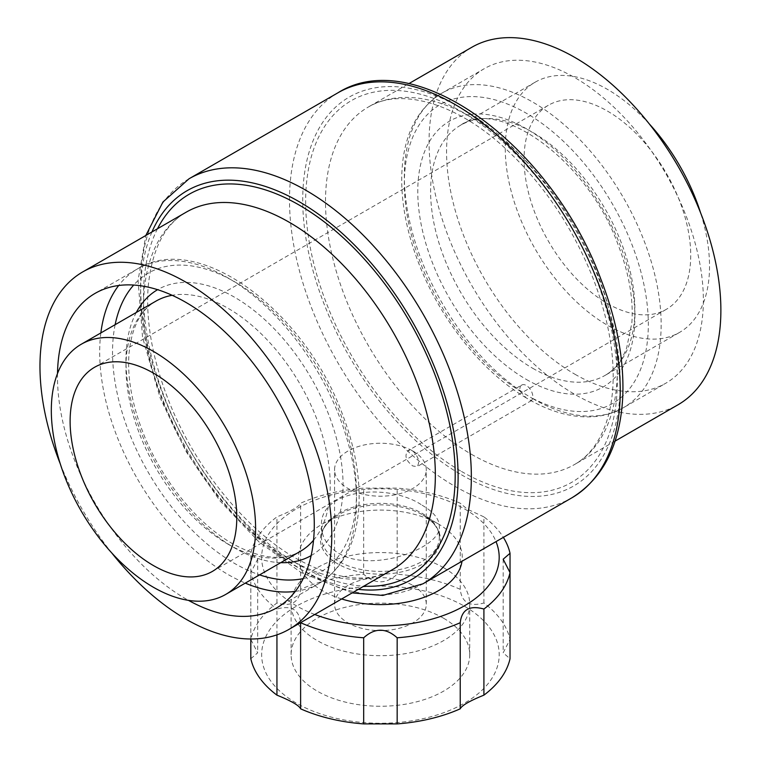 <?xml version="1.0" encoding="UTF-8"?>
<svg xmlns="http://www.w3.org/2000/svg" width="762" height="762" viewBox="0 0 762 762"><rect width="100%" height="100%" fill="white"/><g stroke="black" fill="none" stroke-linecap="round" stroke-linejoin="round"><path stroke-width="0.57" stroke-dasharray="3.81 2.86" d="M422.091 505.206C433.378 511.759 439.131 518.76 439.35 526.209C442.055 547.392 372.551 573.872 338.757 553.317C327.46 546.392 321.707 537.353 321.497 526.209C318.84 489.28 388.229 482.213 422.091 505.206M57.502 373.532A181.585 104.842 -120 0 0 185.88 598.903A181.585 104.842 -120 0 0 188.462 600.361M574.967 374.256A181.585 104.842 -120 0 0 665.759 383.248A181.585 104.842 -120 0 0 665.759 173.574A181.585 104.842 -120 0 0 484.175 68.732A181.585 104.842 -120 0 0 456.343 214.246A181.585 104.842 -120 0 0 574.967 374.256M521.751 385.039A9.173 5.296 -120 0 1 526.332 385.486A9.173 5.296 -120 0 1 532.638 398.374L531.657 400.498L529.99 400.098L526.199 397.897L520.027 391.097A9.173 5.296 -120 0 1 521.751 385.039L407.937 450.742L412.852 451.009C418.633 456.971 420.053 462.182 417.109 466.63L412.852 465.992C405.879 460.705 404.251 455.628 407.937 450.742M443.57 618.23A89.306 51.559 180 0 1 469.735 654.691A89.306 51.559 180 0 1 380.428 706.25A89.306 51.559 180 0 1 291.113 654.691A89.306 51.559 180 0 1 346.243 607.047A89.306 51.559 180 0 1 443.57 618.23M443.57 567.68A89.306 51.559 180 0 1 469.735 604.142A89.306 51.559 180 0 1 380.428 655.701A89.306 51.559 180 0 1 291.113 604.142A89.306 51.559 180 0 1 346.243 556.508A89.306 51.559 180 0 1 443.57 567.68M412.852 585.426A45.853 26.47 180 0 1 426.282 604.142A45.853 26.47 180 0 1 380.428 630.612A45.853 26.47 180 0 1 334.566 604.142A45.853 26.47 180 0 1 362.874 579.682A45.853 26.47 180 0 1 412.852 585.426M412.852 451.009A45.853 26.47 180 0 1 426.282 469.735A45.853 26.47 180 0 1 380.428 496.205A45.853 26.47 180 0 1 334.566 469.735A45.853 26.47 180 0 1 362.874 445.275A45.853 26.47 180 0 1 412.852 451.009M607.39 303.495A117.843 68.037 -120 0 0 666.321 309.334A117.843 68.037 -120 0 0 666.321 173.26A117.843 68.037 -120 0 0 548.469 105.213A117.843 68.037 -120 0 0 530.409 199.644A117.843 68.037 -120 0 0 607.39 303.495M464.41 606.2A118.777 68.57 180 0 1 469.63 699.964A118.777 68.57 180 0 1 307.896 708.984A118.777 68.57 180 0 1 291.217 609.409A118.777 68.57 180 0 1 464.41 606.2M250.812 658.739L257.68 652.815L250.812 639.404A130.683 75.448 180 0 1 276.939 602.99C291.17 607.009 299.066 602.456 300.619 589.321A130.683 75.448 180 0 1 363.684 574.243C374.809 584.321 385.972 584.321 397.164 574.243A130.683 75.448 180 0 1 460.229 589.321C461.734 602.428 469.63 606.981 483.908 602.99A130.683 75.448 180 0 1 510.035 639.404L503.168 652.815L510.035 658.739M276.939 634.851L276.939 609.038C291.17 605.018 299.066 609.571 300.619 622.706M483.908 602.99L483.908 516.884A130.683 75.448 180 0 1 503.368 537.372M483.908 516.884L467.211 509.102L460.229 503.206A130.683 75.448 180 0 0 397.164 488.128L363.684 488.128A130.683 75.448 180 0 0 300.619 503.206C299.114 506.539 291.217 511.102 276.939 516.884A130.683 75.448 180 0 0 250.812 553.288L257.68 559.213L250.812 572.624A130.683 75.448 180 0 0 276.939 609.038M314.773 614.486A118.777 68.57 180 0 1 288.484 513.931A118.777 68.57 180 0 1 464.41 508.854A118.777 68.57 180 0 1 496.024 541.611M250.812 639.004L250.812 572.624M250.812 639.404L250.812 553.288M276.939 602.99L276.939 516.884M300.619 589.321L300.619 503.206M363.684 574.243L363.684 488.128M397.164 574.243L397.164 488.128M460.229 589.321L460.229 503.206M510.035 639.404L510.035 572.624M341.662 598.961A81.848 47.254 180 0 1 322.545 523.923A81.848 47.254 180 0 1 438.302 523.923L438.302 523.923A81.848 47.254 180 0 1 461.991 561.261M422.853 515.007L438.302 523.923L422.853 515.007A59.998 34.642 180 0 1 422.853 563.994A59.998 34.642 180 0 1 337.995 563.994A59.998 34.642 180 0 1 337.995 515.007A59.998 34.642 180 0 1 422.853 515.007C433.864 521.741 439.36 529.199 439.35 537.381A58.922 34.023 180 0 1 380.428 571.395A58.922 34.023 180 0 1 321.497 537.381A58.922 34.023 180 0 1 357.873 505.949A58.922 34.023 180 0 1 422.091 513.321A58.922 34.023 180 0 1 439.35 537.381L439.35 526.209M471.792 47.292A206.35 119.139 -120 0 0 440.169 212.646A206.35 119.139 -120 0 0 574.967 394.478A206.35 119.139 -120 0 0 678.142 404.698M649.224 123.835A144.447 83.391 -120 0 0 535.172 82.182A144.447 83.391 -120 0 0 513.036 197.93A144.447 83.391 -120 0 0 607.39 325.212A144.447 83.391 -120 0 0 679.618 332.365A144.447 83.391 -120 0 0 700.573 212.769M60.274 463.858A206.35 119.139 -120 0 0 111.623 552.793M100.851 332.937A181.585 104.842 -120 0 0 228.095 574.529A181.585 104.842 -120 0 0 245.297 583.121M295.294 591.398A181.585 104.842 -120 0 0 318.887 583.521A181.585 104.842 -120 0 0 318.887 373.837A181.585 104.842 -120 0 0 137.303 269.005A181.585 104.842 -120 0 0 118.681 285.502M228.095 544.201A144.447 83.391 -120 0 0 300.314 551.355C282.94 561.394 260.375 558.86 232.639 543.754C196.853 523.532 160.839 479.031 142.799 432.025C131.807 403.422 127.216 377.2 129.026 353.368C131.693 327.269 140.646 309.867 155.877 301.171A144.447 83.391 -120 0 0 133.731 416.909A144.447 83.391 -120 0 0 228.095 544.201M313.544 540.201A144.447 83.391 -120 0 0 300.314 384.562A144.447 83.391 -120 0 0 172.145 295.294M136.284 312.477A153.524 88.64 -120 0 0 234.515 547.907A153.524 88.64 -120 0 0 280.73 562.661M311.125 555.593A153.524 88.64 -120 0 0 311.277 378.238A153.524 88.64 -120 0 0 157.61 289.684M115.138 324.688A172.507 99.593 -120 0 0 234.515 563.404A172.507 99.593 -120 0 0 259.575 574.872M303.2 578.606A172.507 99.593 -120 0 0 320.764 372.761A172.507 99.593 -120 0 0 133.712 285.036M532.752 398.631A181.585 104.842 -120 0 0 623.545 407.622A181.585 104.842 -120 0 0 623.545 197.949A181.585 104.842 -120 0 0 441.96 93.107A181.585 104.842 -120 0 0 414.128 238.62A181.585 104.842 -120 0 0 532.752 398.631M532.638 398.374A172.507 99.593 -120 0 0 630.907 241.935A172.507 99.593 -120 0 0 421.757 121.187A172.507 99.593 -120 0 0 520.027 391.097M189.052 178.765A233.858 135.017 -120 0 0 153.2 366.16A233.858 135.017 -120 0 0 305.981 572.243A233.858 135.017 -120 0 0 422.91 583.825M337.937 92.802A233.858 135.017 -120 0 0 302.095 280.197A233.858 135.017 -120 0 0 454.866 486.28A233.858 135.017 -120 0 0 571.795 497.862M461.486 474.821A224.504 129.616 -120 0 0 598.97 279.235A224.504 129.616 -120 0 0 324.002 120.482A224.504 129.616 -120 0 0 461.486 474.821M151.962 231.943A224.504 129.616 -120 0 0 299.361 568.423A224.504 129.616 -120 0 0 358.311 589.35M461.486 471.449A220.38 127.235 -120 0 0 596.436 279.464A220.38 127.235 -120 0 0 326.527 123.635A220.38 127.235 -120 0 0 461.486 471.449M471.402 454.266A206.35 119.139 -120 0 0 574.577 464.487A206.35 119.139 -120 0 0 574.577 226.219A206.35 119.139 -120 0 0 368.237 107.08A206.35 119.139 -120 0 0 336.604 272.434A206.35 119.139 -120 0 0 471.402 454.266M532.752 368.303A144.447 83.391 -120 0 0 604.971 375.456A144.447 83.391 -120 0 0 604.971 208.674A144.447 83.391 -120 0 0 460.534 125.273A144.447 83.391 -120 0 0 438.388 241.021A144.447 83.391 -120 0 0 532.752 368.303M526.332 379.428A153.524 88.64 -120 0 0 620.344 245.678A153.524 88.64 -120 0 0 432.321 137.122A153.524 88.64 -120 0 0 526.332 379.428M289.446 559.327A206.35 119.139 -120 0 0 392.611 569.547C368.103 583.787 336.052 580.149 296.456 558.632C245.326 529.752 193.748 466.03 167.926 398.745C152.2 357.816 145.628 320.326 148.219 286.283C152.057 249.088 164.744 224.38 186.271 212.141A206.35 119.139 -120 0 0 154.638 377.485A206.35 119.139 -120 0 0 289.446 559.327M157.496 228.752A220.38 127.235 -120 0 0 299.361 565.052A220.38 127.235 -120 0 0 363.845 586.149M322.545 523.923L337.995 515.007C326.984 521.741 321.488 529.199 321.497 537.381L321.497 526.209M276.673 607.895L318.887 583.521C344.348 567.585 357.74 540.334 359.073 501.777C359.769 473.697 354.035 444.027 341.89 412.756C303.733 310.029 198.358 230.876 137.303 269.005L95.088 293.38M529.99 400.098C551.136 411.975 571.519 417.557 591.131 416.833C602.971 416.29 613.781 413.223 623.545 407.622L665.759 383.248M526.199 397.897C482.289 372.123 440.522 319.697 418.957 263.871C406.813 232.6 401.079 202.93 401.774 174.85C403.108 136.293 416.5 109.052 441.96 93.107L484.175 68.732M531.657 400.498L417.109 466.63M469.735 654.691L469.735 604.142M291.113 654.691L291.113 604.142M426.282 604.142L426.282 469.735M334.566 604.142L334.566 469.735M212.379 571.414L666.321 309.334M94.536 367.294L548.469 105.213M257.68 559.213L257.68 652.815M503.168 559.213L503.168 652.815M352.149 592.912L301.304 572.71L258.975 541.887L219.742 500.615L186.08 451.561L160.172 397.964L142.561 337.452L138.074 280.406L145.799 235.506M615.048 441.122L574.577 464.487C588.045 456.838 598.265 443.836 605.257 425.472C609.076 415.157 611.534 403.45 612.629 390.344C615.22 356.302 608.648 318.821 592.912 277.882C571.51 224.685 541.001 180.346 501.386 144.847C451.714 100.632 398.288 88.344 368.237 107.08L408.708 83.715M535.172 82.182L460.534 125.273C498.072 97.565 587.331 159.058 618.049 244.612C629.041 273.206 633.641 299.428 631.822 323.259L626.65 347.92C621.735 360.845 614.515 370.027 604.971 375.456L679.618 332.365"/><path stroke-width="1.14" d="M188.462 600.361A181.585 104.842 -120 0 0 276.673 607.895A181.585 104.842 -120 0 0 276.673 398.212A181.585 104.842 -120 0 0 95.088 293.38A181.585 104.842 -120 0 0 57.502 373.532M153.457 565.575A117.843 68.037 -120 0 0 212.379 571.414A117.843 68.037 -120 0 0 212.379 435.331A117.843 68.037 -120 0 0 94.536 367.294A117.843 68.037 -120 0 0 76.467 461.724A117.843 68.037 -120 0 0 153.457 565.575M460.229 708.822L460.229 622.706C461.734 609.6 469.63 605.047 483.908 609.038A130.683 75.448 180 0 0 510.035 572.624L510.035 658.739A130.683 75.448 180 0 1 483.908 695.144C469.678 700.897 461.782 705.46 460.229 708.822A130.683 75.448 180 0 1 397.164 723.9L363.684 723.9A130.683 75.448 180 0 1 300.619 708.822C299.114 705.488 291.217 700.926 276.939 695.144A130.683 75.448 180 0 1 250.812 658.739L250.812 639.004M483.908 695.144L483.908 609.038M363.684 723.9L363.684 637.784A130.683 75.448 180 0 1 300.619 622.706L300.619 708.822M363.684 637.784C374.809 627.707 385.972 627.707 397.164 637.784A130.683 75.448 180 0 0 460.229 622.706M510.035 553.288L510.035 572.624L503.168 559.213L510.035 553.288A130.683 75.448 180 0 0 503.368 537.372M496.024 541.611A118.777 68.57 180 0 1 448.304 613.61A118.777 68.57 180 0 1 314.773 614.486M276.939 695.144L276.939 634.851M397.164 723.9L397.164 637.784M461.991 561.261A81.848 47.254 180 0 1 341.662 598.961M615.048 441.122L678.142 404.698A206.35 119.139 -120 0 0 678.142 166.43A206.35 119.139 -120 0 0 471.792 47.292L408.708 83.715M700.573 212.769A144.447 83.391 -120 0 0 649.224 123.835M111.623 552.793A206.35 119.139 -120 0 0 185.88 619.115A206.35 119.139 -120 0 0 289.055 629.336A206.35 119.139 -120 0 0 289.055 391.068A206.35 119.139 -120 0 0 82.706 271.929A206.35 119.139 -120 0 0 60.274 463.858M153.457 587.292A144.447 83.391 -120 0 0 225.676 594.446A144.447 83.391 -120 0 0 225.676 427.653A144.447 83.391 -120 0 0 81.229 344.262A144.447 83.391 -120 0 0 59.093 460.01A144.447 83.391 -120 0 0 153.457 587.292M245.297 583.121A181.585 104.842 -120 0 0 295.294 591.398M118.681 285.502A181.585 104.842 -120 0 0 100.851 332.937M225.676 594.446L300.314 551.355A144.447 83.391 -120 0 0 313.544 540.201M172.145 295.294A144.447 83.391 -120 0 0 155.877 301.171L81.229 344.262M280.73 562.661A153.524 88.64 -120 0 0 311.125 555.593M157.61 289.684A153.524 88.64 -120 0 0 136.284 312.477M259.575 574.872A172.507 99.593 -120 0 0 303.2 578.606M133.712 285.036A172.507 99.593 -120 0 0 115.138 324.688M571.795 497.862L422.91 583.825A233.858 135.017 -120 0 0 422.91 313.782A233.858 135.017 -120 0 0 189.052 178.765L337.937 92.802A233.858 135.017 -120 0 1 571.805 227.828A233.858 135.017 -120 0 1 571.795 497.862C603.447 478.212 620.439 444.332 622.773 396.221C624.145 359.35 616.782 320.154 600.675 278.663C551.478 145.875 415.138 44.082 337.937 92.802M358.311 589.35A224.504 129.616 -120 0 0 411.613 320.307A224.504 129.616 -120 0 0 151.962 231.943M289.055 629.336L392.611 569.547A206.35 119.139 -120 0 0 392.611 331.28A206.35 119.139 -120 0 0 186.271 212.141L82.706 271.929M363.845 586.149A220.38 127.235 -120 0 0 409.556 321.497A220.38 127.235 -120 0 0 157.496 228.752M422.91 583.825L382.867 595.427L352.149 592.912M189.052 178.765L162.944 202.006L145.799 235.506"/></g></svg>
